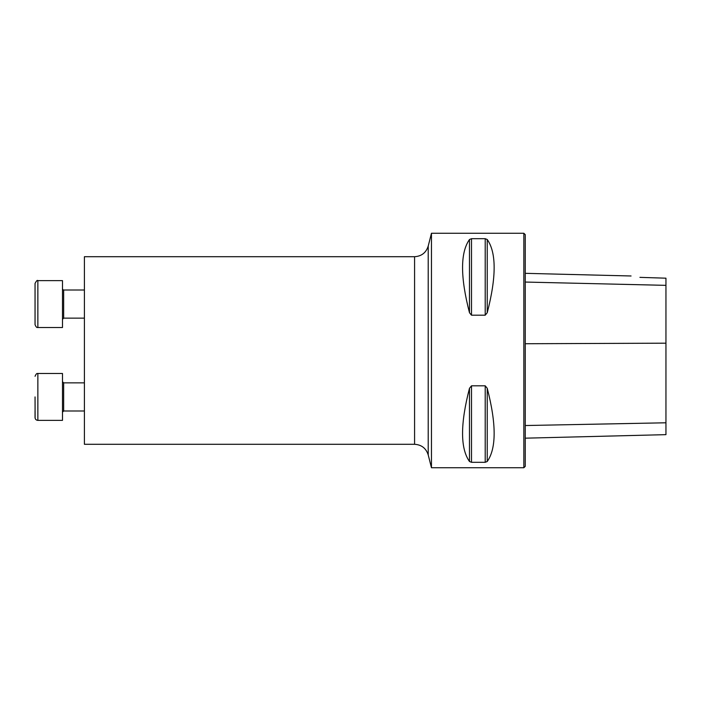 <?xml version="1.0" encoding="UTF-8"?>
<svg xmlns="http://www.w3.org/2000/svg" width="701" height="701" viewBox="0 0 701 701"><rect width="100%" height="100%" fill="white"/><g stroke="black" fill="none" stroke-linecap="round" stroke-linejoin="round"><path stroke-width="1.05" d="M84.409 444.294L84.409 256.706L414.58 256.706L414.58 444.294L84.409 444.294M431.457 233.258L431.457 467.742L523.849 467.742L523.849 233.258L431.457 233.258L428.215 246.086L428.215 454.914L431.457 467.742M485.215 385.813L487.239 388.284C496.448 423.965 496.448 448.368 487.239 461.495L485.215 462.301L471.501 462.301L469.477 461.495C460.259 448.368 460.259 423.965 469.477 388.284L471.501 385.813L485.215 385.813L485.215 462.301M471.501 315.187L469.477 312.716C460.259 277.035 460.259 252.632 469.477 239.505L471.501 238.699L485.215 238.699L487.239 239.505C496.448 252.632 496.448 277.035 487.239 312.716L485.215 315.187L471.501 315.187L471.501 238.699M469.477 312.716L469.477 239.505M525.259 438.178L665.95 434.646L665.95 278.183L639.925 277.359C628.928 275.598 628.928 275.598 639.925 277.359C628.928 275.598 628.928 275.598 639.925 277.359M523.849 233.258L525.259 234.66L525.259 466.34L523.849 467.742M62.485 420.372L37.863 420.372L37.863 373.475L62.485 373.475L62.485 420.372L37.863 420.372C36.154 420.206 35.216 419.268 35.05 417.559L35.05 410.681M35.05 396.924L35.111 418.164M63.204 289.916L62.503 289.057M35.05 290.319L35.05 297.198M35.05 304.076L35.05 283.441C36.443 280.812 37.381 279.874 37.863 280.628L37.863 327.525C37.749 327.06 36.881 328.927 35.05 324.712L35.05 304.076M62.485 327.525L37.863 327.525L62.485 327.525L62.485 280.628L37.863 280.628M84.409 382.86L63.66 382.86L63.66 410.996L84.409 410.996L63.66 410.996L62.485 412.162M665.95 285.351L525.259 282.056M665.95 343.183L525.259 343.735M665.95 422.791L525.259 425.533M487.239 312.716L487.239 239.505M485.215 315.187L485.215 238.699M469.477 461.495L469.477 388.284M471.501 462.301L471.501 385.813M487.239 461.495L487.239 388.284M84.409 290.004L63.66 290.004L63.66 318.14L62.485 319.314L63.66 318.14L84.409 318.14L63.66 318.14M631.066 275.984L525.259 273.329M428.215 246.086C426.085 252.728 421.538 256.268 414.58 256.706M428.215 454.914C426.085 448.272 421.538 444.732 414.58 444.294M37.863 373.475C37.749 373.94 36.881 372.073 35.05 376.288C36.881 372.073 37.749 373.94 37.863 373.475M37.258 420.311L36.224 419.846M35.663 419.312L35.304 418.742M63.66 382.86L62.485 381.686L63.66 382.86M63.414 411.023L62.959 411.224M62.678 411.531L62.494 412.004M37.863 327.525C37.749 327.06 36.881 328.927 35.05 324.712"/></g></svg>
